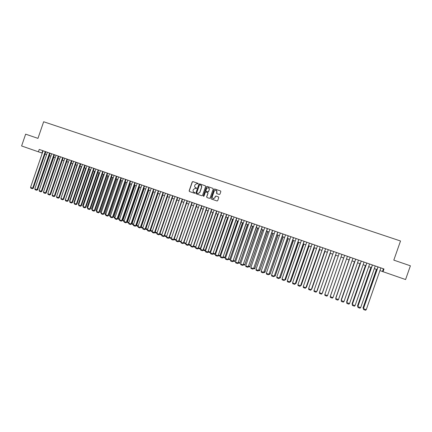 <?xml version="1.0" encoding="UTF-8"?>
<svg xmlns="http://www.w3.org/2000/svg" width="432" height="432" viewBox="0 0 432 432"><rect width="100%" height="100%" fill="white"/><g stroke="black" fill="none" stroke-linecap="round" stroke-linejoin="round"><path stroke-width="0.65" d="M198.212 183.784L197.991 183.319L192.872 181.591L192.218 181.921L189.13 190.852L189.437 191.516L194.584 193.277L195.01 193.034L194.794 192.569L194.13 192.343C193.228 191.927 192.899 191.219 193.136 190.226L193.396 189.481L195.194 188.347L196.609 188.406L195.728 187.72C194.827 187.304 194.497 186.602 194.735 185.603L194.994 184.858L196.646 183.708L198.212 183.784M219.289 194.476L219.953 194.141L220.833 191.603L220.514 190.939L214.618 188.957L214.061 189.313L210.94 198.32L211.259 198.99L217.069 200.983L217.701 200.637L218.759 197.575L218.446 196.906L215.908 196.047L215.303 196.398L214.78 197.91L213.106 198.833L212.161 197.019L214.213 191.084L215.719 190.129C216.664 190.377 217.037 190.993 216.837 191.975L216.491 192.964L216.81 193.633L219.289 194.476M38.416 151.821L21.6 145.967L25.639 134.163L37.962 138.375L43.654 121.754L400.518 240.991L393.811 260.129L410.4 265.804L405.578 279.547L383.027 271.706L383.983 268.979L39.231 149.44L38.416 151.821L42.293 153.117M205.632 186.462L205.319 185.798L199.6 183.865L198.941 184.199L195.842 193.153L196.155 193.817L201.901 195.782L202.522 195.437L205.632 186.462M207.139 186.413L212.89 188.357L213.208 189.027L210.087 198.029L209.428 198.364L206.966 197.521L206.653 196.852L207.916 193.207L207.603 192.542L205.897 191.965L205.313 192.321L203.996 196.112L203.564 196.355L203.321 195.88L206.48 186.748L207.139 186.413L212.89 188.357M379.949 270.578L383.027 271.706M45.025 154.067L46.602 154.618M49.334 155.569L50.927 156.125M53.66 157.075L55.269 157.631M58.007 158.587L59.632 159.149M50.755 193.936L62.375 160.105L64.006 160.672M66.739 161.622L68.396 162.2M71.134 163.15L72.808 163.733M75.541 164.684L77.231 165.272M79.969 166.223L81.675 166.817M84.407 167.773L86.13 168.367M88.868 169.322L90.607 169.927M93.344 170.878L95.099 171.488M97.837 172.444L99.608 173.059M102.346 174.01L104.134 174.631M106.871 175.586L108.68 176.213M111.418 177.163L113.238 177.8M115.981 178.751L117.817 179.393M120.56 180.344L122.413 180.992M125.156 181.942L127.03 182.596M129.773 183.551L131.663 184.205M134.401 185.161L136.312 185.825M139.05 186.781L140.978 187.45M143.721 188.401L145.665 189.076M148.408 190.031L150.368 190.712M153.112 191.668L155.088 192.359M157.831 193.309L159.829 194.006M162.572 194.962L164.592 195.664M167.335 196.614L169.366 197.321M172.114 198.277L174.166 198.99M176.909 199.946L178.978 200.669M181.726 201.62L183.816 202.349M186.559 203.305L188.665 204.039M191.414 204.995L193.541 205.735M196.285 206.685L198.434 207.436M201.177 208.391L203.342 209.142M206.091 210.098L208.273 210.859M211.021 211.815L213.224 212.582M215.973 213.538L218.198 214.31M220.941 215.266L223.187 216.043M225.931 216.999L228.199 217.787M230.942 218.743L233.226 219.537M235.975 220.493L238.28 221.297M241.024 222.248L243.351 223.058M246.094 224.014L248.438 224.829M251.186 225.785L253.552 226.611M256.295 227.561L258.687 228.393M261.43 229.349L263.839 230.186M266.582 231.142L269.012 231.989M271.76 232.94L274.212 233.793M276.955 234.749L279.428 235.607M282.172 236.563L284.666 237.433M287.41 238.388L289.926 239.263M292.669 240.214L295.207 241.099M297.95 242.055L300.51 242.946M303.253 243.896L305.834 244.798M308.578 245.749L311.186 246.656M313.924 247.612L316.553 248.524M319.297 249.48L321.948 250.398M324.686 251.354L327.359 252.283M330.102 253.238L332.797 254.173M335.54 255.128L338.256 256.073M340.999 257.029L327.764 294.899L340.999 257.029L343.737 257.98M346.491 258.941L349.229 259.891M352.01 260.858L354.748 261.808M357.55 262.786L360.288 263.736M363.112 264.719L365.85 265.675M368.701 266.663L371.434 267.619M374.312 268.618L377.05 269.568M42.752 150.66L41.947 152.998M383.427 268.785L382.487 271.458M196.474 187.985L195.853 187.774M194.859 192.602L194.254 192.391M198.088 183.368L192.996 181.651L192.348 181.98L189.259 190.906L189.491 191.533M205.319 185.798L199.719 183.924L199.066 184.253L195.966 193.201L196.198 193.833M199.892 184.739L199.433 184.972L196.711 192.839L196.927 193.298L197.78 193.585L199.724 192.478L201.587 187.094C201.83 186.1 201.496 185.393 200.588 184.977L199.892 184.739M200.831 185.08L201.706 187.153L199.843 192.526L197.905 193.633L197.046 193.352M207.689 192.58L208.03 193.255L206.766 196.9L206.998 197.532M207.252 186.467L206.593 186.802L203.58 196.355M209.223 189.421C209.428 188.428 209.045 187.812 208.084 187.58L206.62 188.541L205.897 190.62L206.215 191.29L207.841 191.84L208.505 191.506L209.336 189.475L208.602 187.736M209.336 189.475L208.613 191.56L208.035 191.916L206.329 191.338M216.211 190.291L216.94 192.024L216.81 193.633M212.971 198.796L214.78 197.91M218.543 196.954L216.011 196.096L215.411 196.447L214.888 197.959M220.633 190.993L214.834 189.032L214.169 189.367L211.054 198.369L211.286 199.001M37.789 189.238L49.567 155.65M37.697 189.508L38.032 189.292M45.247 151.529L32.686 188.163L33.291 188.293L45.824 151.729M43.092 150.779L30.548 187.385L32.686 188.163L32.335 188.698L30.839 188.152L30.548 187.385M33.291 188.293L32.335 188.698M42.093 190.793L53.822 157.129M46.418 192.359L58.088 158.614M52.353 194.621L63.99 160.666M49.567 153.025L36.979 189.729L37.579 189.853L50.139 153.225M47.407 152.275L34.835 188.946L36.979 189.729L36.628 190.264L35.122 189.718L34.835 188.946M37.579 189.853L36.628 190.264M53.903 154.526L41.294 191.3L41.882 191.419L54.47 154.726M51.732 153.776L39.134 190.512L41.294 191.3L40.932 191.835L39.425 191.284L39.134 190.512M41.882 191.419L40.932 191.835M58.255 156.038L45.619 192.877L46.197 192.996L58.811 156.233M56.079 155.282L43.454 192.089L45.619 192.877L45.257 193.412L43.74 192.861L43.454 192.089M46.197 192.996L45.257 193.412M62.624 157.556L49.961 194.459L50.533 194.573L63.175 157.745M60.437 156.794L47.785 193.666L49.961 194.459L49.594 194.994L48.071 194.438L47.785 193.666M50.533 194.573L49.594 194.994M56.727 196.187L68.305 162.167M67.009 159.073L54.319 196.047L54.886 196.16L67.554 159.262M64.816 158.312L52.137 195.253L54.319 196.047L53.946 196.582L52.423 196.025L52.137 195.253M54.886 196.16L53.946 196.582M61.112 197.786L72.635 163.674M60.939 197.721L61.042 197.991M71.41 160.601L58.693 197.645L59.249 197.753L71.944 160.785M69.212 159.835L56.506 196.846L58.693 197.645L58.32 198.18L56.786 197.618L56.506 196.846M59.249 197.753L58.32 198.18M65.513 199.39L76.982 165.186M65.264 199.298L65.405 199.692M75.832 162.13L63.083 199.244L63.634 199.352L76.356 162.313M73.618 161.363L60.885 198.445L63.083 199.244L62.705 199.778L61.166 199.217L60.885 198.445M63.634 199.352L62.705 199.778M69.93 200.993L69.606 200.875L81.346 166.703M69.606 200.875L69.79 201.398M80.266 163.669L67.489 200.848L68.035 200.956L80.784 163.847M78.046 162.902L65.286 200.048L67.489 200.848L67.111 201.382L65.567 200.821L65.286 200.048M68.035 200.956L67.111 201.382M74.363 202.608L73.958 202.462L85.725 168.226M73.958 202.462L74.191 203.11M84.715 165.213L71.917 202.462L72.452 202.565L85.228 165.391M82.49 164.441L69.703 201.658L71.917 202.462L71.528 202.997L69.979 202.43L69.703 201.658M72.452 202.565L71.528 202.997M78.813 204.228L78.332 204.055L90.121 169.76M78.608 204.822L78.332 204.055M89.186 166.763L76.356 204.082L76.885 204.179L89.689 166.936M86.951 165.985L74.137 203.272L76.356 204.082L75.967 204.617L74.412 204.05L74.137 203.272M76.885 204.179L75.967 204.617M83.279 205.859L82.717 205.654L94.532 171.293M83.074 206.447L82.717 205.654M93.674 168.318L80.816 205.708L81.335 205.799L94.165 168.491M91.427 167.54L78.586 204.892L80.816 205.708L80.422 206.242L78.862 205.67L78.586 204.892M81.335 205.799L80.422 206.242M87.761 207.49L87.124 207.257L98.966 172.832M87.556 208.084L87.124 207.257M98.172 169.879L85.288 207.338L85.801 207.43L98.658 170.046M95.92 169.096L83.052 206.523L85.288 207.338L84.893 207.873L83.322 207.301L83.052 206.523M85.801 207.43L84.893 207.873M102.692 171.445L89.78 208.975L90.288 209.061L103.172 171.612M100.429 170.662L87.534 208.154L89.78 208.975L89.381 209.509L87.804 208.937L87.534 208.154M90.288 209.061L89.381 209.509M107.233 173.021L94.289 210.616L94.786 210.703L107.703 173.183M104.96 172.233L92.032 209.795L94.289 210.616L93.884 211.151L92.308 210.573L92.032 209.795M94.786 210.703L93.884 211.151M92.264 209.131L91.541 208.867L103.41 174.377M92.059 209.725L91.541 208.867M96.779 210.773L95.98 210.481L107.87 175.932M96.574 211.372L95.98 210.481M101.315 212.425L100.435 212.107L112.352 177.487M101.11 213.025L100.435 212.107M111.785 174.598L98.815 212.269L99.306 212.35L112.244 174.76M109.507 173.81L96.552 211.442L98.815 212.269L98.404 212.803L96.822 212.22L96.552 211.442M99.306 212.35L98.404 212.803M105.867 214.083L104.906 213.732L116.845 179.053M105.662 214.682L105.165 214.499L104.906 213.732M116.359 176.186L103.361 213.926L103.842 214.002L116.813 176.342M114.07 175.392L101.088 213.095L103.361 213.926L102.946 214.456L101.353 213.878L101.088 213.095M103.842 214.002L102.946 214.456M110.441 215.746L109.393 215.368L121.36 180.625M110.236 216.346L109.652 216.135L109.393 215.368M120.944 177.773L107.919 215.584L108.394 215.66L121.392 177.93M118.649 176.98L105.64 214.753L107.919 215.584L107.503 216.119L105.905 215.536L105.64 214.753M108.394 215.66L107.503 216.119M115.025 217.42L113.897 217.004L125.89 182.201M114.82 218.02L114.156 217.777L113.897 217.004M125.555 179.372L112.498 217.253L112.963 217.328L125.987 179.523M123.25 178.573L110.209 216.421L112.498 217.253L112.077 217.787L110.473 217.204L110.209 216.421M112.963 217.328L112.077 217.787M119.632 219.094L118.417 218.651L130.437 183.784M119.426 219.699L118.676 219.424L118.417 218.651M130.178 180.976L117.094 218.932L117.553 219.002L130.604 181.127M127.861 180.171L114.793 218.09L117.094 218.932L116.667 219.461L115.058 218.873L114.793 218.09M117.553 219.002L116.667 219.461M124.254 220.779L122.953 220.304L135 185.371M124.049 221.384L123.212 221.076L122.953 220.304M134.822 182.585L121.711 220.612L122.153 220.676L135.238 182.731M132.494 181.78L119.399 219.769L121.711 220.612L121.279 221.146L119.664 220.552L119.399 219.769M122.153 220.676L121.279 221.146M128.898 222.469L127.51 221.967L139.585 186.964M128.687 223.074L127.764 222.739L127.51 221.967M139.482 184.199L126.344 222.302L126.781 222.361L139.892 184.345M137.149 183.395L124.022 221.454L126.344 222.302L125.906 222.831L124.281 222.242L124.022 221.454M126.781 222.361L125.906 222.831M133.558 224.165L132.084 223.63L144.18 188.563M133.348 224.77L132.338 224.402L132.084 223.63M144.158 185.825L130.993 223.997L131.42 224.057L144.563 185.965M141.82 185.009L128.666 223.144L130.993 223.997L130.55 224.527L128.92 223.933L128.666 223.144M131.42 224.057L130.55 224.527M138.235 225.871L136.674 225.304L148.797 190.166M138.024 226.476L136.922 226.076L136.674 225.304M142.927 227.583L141.28 226.978L153.436 191.781M142.717 228.188L141.529 227.756L141.28 226.978M147.641 229.295L145.908 228.663L158.085 193.401M147.431 229.905L146.156 229.441L145.908 228.663M148.856 187.45L135.659 225.698L136.08 225.752L149.251 187.591M146.507 186.635L133.321 224.845L135.659 225.698L135.211 226.228L133.58 225.634L133.321 224.845M136.08 225.752L135.211 226.228M153.571 189.086L140.346 227.405L140.756 227.459L153.954 189.221M151.211 188.271L137.997 226.552L140.346 227.405L139.892 227.934L138.256 227.335L137.997 226.552M140.756 227.459L139.892 227.934M158.306 190.728L145.049 229.117L145.449 229.171L158.679 190.858M155.936 189.907L142.695 228.263L145.049 229.117L144.596 229.651L142.949 229.046L142.695 228.263M145.449 229.171L144.596 229.651M152.377 231.023L150.552 230.359L162.756 195.026M152.167 231.628L150.795 231.131L150.552 230.359M163.058 192.375L149.769 230.839L150.163 230.888L163.426 192.505M160.677 191.554L147.409 229.981L149.769 230.839L149.31 231.368L147.658 230.769L147.409 229.981M150.163 230.888L149.31 231.368M157.124 232.751L155.212 232.054L167.443 196.657M156.913 233.361L155.455 232.832L155.212 232.054M167.827 194.033L154.51 232.567L154.899 232.61L168.183 194.152M165.44 193.201L152.14 231.703L154.51 232.567L154.046 233.096L152.388 232.492L152.14 231.703M154.899 232.61L154.046 233.096M161.892 234.49L159.889 233.755L172.152 198.293M161.681 235.1L160.132 234.533L159.889 233.755M172.616 195.691L159.273 234.301L159.646 234.344L172.962 195.809M170.219 194.859L156.886 233.437L159.273 234.301L158.803 234.83L157.135 234.225L156.886 233.437M159.646 234.344L158.803 234.83M164.624 235.483L166.682 236.228M166.471 236.844L164.83 236.245L164.608 235.526M177.422 197.359L164.047 236.045L164.414 236.083L177.763 197.478M175.019 196.522L161.66 235.175L164.047 236.045L163.577 236.574L161.903 235.964L161.66 235.175M164.414 236.083L163.577 236.574M169.409 237.222L171.488 237.983M171.283 238.572L169.544 237.962L169.36 237.373M174.22 238.977L176.315 239.738M176.137 240.257L174.274 239.69L174.134 239.22M176.24 239.965L175.932 240.295M179.042 240.732L181.159 241.504M181.03 241.882L179.026 241.418L178.924 241.083M181.148 241.531L180.689 242.028M182.25 199.033L168.847 237.794L169.204 237.827L182.579 199.147M179.836 198.196L166.444 236.92L168.847 237.794L168.367 238.324L166.687 237.708L166.444 236.92M169.204 237.827L168.367 238.324M187.099 200.713L173.664 239.549L174.01 239.576L187.418 200.821M184.669 199.87L171.25 238.669L173.664 239.549L173.178 240.079L171.493 239.463L171.25 238.669M174.01 239.576L173.178 240.079M191.965 202.397L178.497 241.31L178.837 241.337L192.272 202.505M189.529 201.555L176.078 240.43L178.497 241.31L178.011 241.839L176.315 241.223L176.078 240.43M178.837 241.337L178.011 241.839M198.358 207.409L186.03 243.254M183.892 242.498L185.954 243.248L185.468 243.767L183.73 242.951M185.938 243.518L185.468 243.767M196.846 204.093L183.352 243.081L183.681 243.103L197.149 204.196M194.4 203.245L180.922 242.195L183.352 243.081L182.86 243.605L181.159 242.989L180.922 242.195M183.681 243.103L182.86 243.605M203.186 209.088L190.922 245.003M188.752 244.269L190.75 244.998L190.258 245.516L188.557 244.831M190.874 245.155L190.258 245.516M201.749 205.794L188.222 244.858L188.541 244.874L202.041 205.891M199.298 204.941L185.782 243.967L188.222 244.858L187.726 245.381L186.019 244.76L185.782 243.967M188.541 244.874L187.726 245.381M208.03 210.773L195.836 246.764M193.639 246.046L195.566 246.748L195.075 247.266L193.412 246.661M195.826 246.796L195.075 247.266M206.674 207.5L193.115 246.64L193.428 246.65L206.955 207.598M204.206 206.647L190.669 245.749L193.115 246.64L192.613 247.163L190.901 246.542L190.669 245.749M193.428 246.65L192.613 247.163M212.895 212.463L200.405 248.513L200.696 248.519L213.16 212.555M198.542 247.833L200.405 248.513L199.903 249.026L198.315 248.449M200.696 248.519L199.903 249.026M211.615 209.212L198.029 248.427L198.331 248.438L211.891 209.309M209.142 208.354L195.572 247.531L198.029 248.427L197.521 248.956L195.804 248.33L195.572 247.531M198.331 248.438L197.521 248.956M217.777 214.164L205.259 250.279L218.03 214.25M203.461 249.626L205.259 250.279L204.752 250.798L203.24 250.241M205.54 250.285L204.752 250.798M216.578 210.935L202.959 250.225L203.251 250.236L216.842 211.027M214.094 210.071L200.491 249.329L202.959 250.225L202.446 250.754L200.723 250.123L200.491 249.329M203.251 250.236L202.446 250.754M222.68 215.87L210.13 252.056L222.923 215.957M208.402 251.424L210.13 252.056L209.623 252.569L208.181 252.045M210.406 252.056L209.623 252.569M221.562 212.663L207.911 252.034L221.816 212.749M219.067 211.799L205.432 251.127L207.911 252.034L207.392 252.558L205.659 251.926L205.432 251.127M208.192 252.034L207.392 252.558M227.599 217.582L215.028 253.838L227.837 217.663M213.365 253.233L215.028 253.838L214.51 254.351L213.138 253.854M215.287 253.838L214.51 254.351M226.562 214.396L212.879 253.843L226.805 214.483M224.057 213.527L210.395 252.936L212.879 253.843L212.36 254.367L210.622 253.735L210.395 252.936M213.154 253.843L212.36 254.367M232.54 219.299L219.937 255.625L232.767 219.38M218.349 255.047L219.937 255.625L219.418 256.144L218.122 255.668L231.817 216.216M220.19 255.62L219.418 256.144M231.584 216.135L218.133 255.658L217.345 256.187L215.6 255.55L215.374 254.75L217.874 255.663L217.345 256.187M229.073 215.266L215.374 254.75M237.503 221.027L224.872 257.423L237.719 221.098M223.349 256.867L224.872 257.423L224.348 257.936L223.123 257.488M225.115 257.413L224.348 257.936M236.628 217.885L222.885 257.488L236.849 217.966M234.106 217.01L220.374 256.576L222.885 257.488L222.35 258.012L220.595 257.375L220.374 256.576M223.133 257.483L222.35 258.012M242.482 222.755L229.819 259.222L242.687 222.831M228.371 258.698L229.819 259.222L229.295 259.74L228.145 259.319L241.904 219.715M230.056 259.211L229.295 259.74M241.693 219.64L228.155 259.308L227.378 259.848L225.617 259.205L225.396 258.406L227.912 259.324L227.378 259.848M239.155 218.765L225.396 258.406M247.482 224.5L234.792 261.036L247.676 224.564M233.41 260.534L234.792 261.036L234.257 261.549L233.183 261.16M235.019 261.02L234.257 261.549M246.775 221.405L232.967 261.166L246.974 221.476M244.231 220.52L230.44 260.242L232.967 261.166L232.427 261.689L230.656 261.041L230.44 260.242M233.199 261.149L232.427 261.689M252.504 226.244L239.782 262.85L252.688 226.309M238.475 262.375L239.782 262.85L239.242 263.369L238.248 263.002M239.998 262.834L239.242 263.369M251.878 223.171L238.037 263.012L252.072 223.241M249.323 222.286L235.499 262.089L238.037 263.012L237.492 263.536L235.715 262.888L235.499 262.089M238.259 262.991L237.492 263.536M257.542 227.999L244.793 264.676L257.715 228.058M243.556 264.227L244.793 264.676L244.247 265.189L243.329 264.854M244.998 264.654L244.247 265.189M257.002 224.948L243.13 264.87L257.186 225.013M254.437 224.062L240.581 263.941L243.13 264.87L242.579 265.394L240.797 264.74L240.581 263.941M243.34 264.843L242.579 265.394M262.602 229.754L249.826 266.512L262.764 229.813M248.659 266.085L249.826 266.512L249.275 267.025L248.432 266.717M250.02 266.479L249.275 267.025M262.148 226.735L248.243 266.733L262.316 226.795M259.573 225.844L245.684 265.799L248.243 266.733L247.687 267.257L245.894 266.603L245.684 265.799M248.443 266.706L247.687 267.257M267.683 231.525L254.875 268.348L267.835 231.579M253.784 267.953L254.875 268.348L254.324 268.861L253.557 268.58L267.473 228.582M255.058 268.315L254.324 268.861M267.316 228.528L253.568 268.569L252.817 269.125L251.019 268.472L250.808 267.667L253.379 268.601L252.817 269.125M264.73 227.632L250.808 267.667M272.781 233.296L259.945 270.194L272.927 233.35M258.93 269.822L259.945 270.194L259.389 270.707L258.698 270.459M260.118 270.162L259.389 270.707M272.5 230.326L258.53 270.481L272.651 230.375M269.903 229.424L255.955 269.541L258.53 270.481L257.963 271.004L256.16 270.346L255.955 269.541M258.714 270.448L257.963 271.004M277.906 235.078L265.037 272.047L278.035 235.127M264.092 271.706L265.037 272.047L264.476 272.56L263.866 272.338M265.199 272.009L264.476 272.56M277.711 232.13L263.709 272.371L277.846 232.178M275.103 231.228L261.117 271.426L263.709 272.371L263.137 272.889L261.322 272.23L261.117 271.426M263.876 272.327L263.137 272.889M283.046 236.866L270.151 273.91L283.165 236.909M269.282 273.596L270.151 273.91L269.579 274.423L269.05 274.228M270.302 273.866L269.579 274.423M282.938 233.944L268.904 274.266L283.068 233.987M280.325 233.037L266.306 273.316L268.904 274.266L268.326 274.784L266.506 274.12L266.306 273.316M269.066 274.217L268.326 274.784M288.209 238.664L275.281 275.778L288.317 238.702M274.487 275.492L275.281 275.778L274.709 276.291L274.255 276.129L288.306 235.807M275.422 275.735L274.709 276.291M288.193 235.764L274.271 276.118L273.542 276.685L271.712 276.021L271.512 275.216L274.126 276.167L273.542 276.685M285.563 234.851L271.512 275.216M293.393 240.467L280.433 277.657L293.49 240.5M279.72 277.398L280.433 277.657L279.488 278.035M280.568 277.603L279.855 278.17M293.463 237.595L279.364 278.078L293.571 237.627M290.828 236.677L276.739 277.117L279.364 278.078L278.775 278.597L276.939 277.927L276.739 277.117M279.499 278.024L278.775 278.597M298.593 242.276L285.611 279.542L298.685 242.309M284.969 279.31L285.611 279.542L284.737 279.947L298.852 239.463M285.73 279.488L285.023 280.049M303.82 244.096L290.806 281.432L303.901 244.123M290.239 281.227L290.806 281.432L290.007 281.869M290.914 281.372L290.212 281.945M309.069 245.921L296.023 283.333L309.134 245.943M295.537 283.154L296.023 283.333L295.304 283.797M296.12 283.268L295.423 283.84M314.334 247.752L301.261 285.239L314.393 247.774M300.85 285.093L301.261 285.239L300.618 285.736M301.347 285.174L300.656 285.746M319.626 249.593L306.515 287.156L319.669 249.61M306.191 287.037L306.515 287.156L305.996 287.593M324.934 251.44L311.796 289.078L324.972 251.451M311.553 288.986L311.407 289.402M298.76 239.431L284.753 279.936L284.029 280.514L282.188 279.839L281.993 279.034L284.623 279.995L284.029 280.514M296.109 238.513L281.993 279.034M304.074 241.272L289.91 281.918L304.16 241.299M301.417 240.349L287.264 280.957L289.91 281.918L289.31 282.436L287.458 281.761L287.264 280.957M290.023 281.858L289.31 282.436M309.415 243.124L295.213 283.851L309.485 243.146M306.742 242.195L292.556 282.884L295.213 283.851L294.608 284.369L292.75 283.694L292.556 282.884M295.315 283.786L294.608 284.369M314.777 244.982L300.542 285.795L314.836 245.003M312.093 244.053L297.875 284.823L300.542 285.795L299.927 286.313L298.064 285.633L297.875 284.823M300.634 285.725L299.927 286.313M320.161 246.85L305.888 287.744L320.209 246.866M317.466 245.916L303.21 286.767L305.888 287.744L305.273 288.263L303.399 287.577L303.21 286.767M325.566 248.724L311.261 289.705L325.598 248.735M322.861 247.784L308.572 288.722L311.261 289.705L310.64 290.218L308.756 289.532L308.572 288.722M330.269 253.292L317.099 291.011L330.291 253.303M316.931 290.947L316.84 291.222M330.993 250.603L316.656 291.67L331.015 250.614M328.277 249.664L313.956 290.682L316.656 291.67L316.024 292.183L314.14 291.497L313.956 290.682M335.621 255.155L322.423 292.95L335.637 255.161M336.442 252.493L322.072 293.641L336.458 252.499M333.715 251.548L319.361 292.653L322.072 293.641L321.435 294.16L319.54 293.468L319.361 292.653M341.917 254.394L327.51 295.623L341.917 254.394M339.179 253.444L324.788 294.635L327.51 295.623L326.873 296.141L324.967 295.445L324.788 294.635M343.688 257.963L330.448 295.871L343.694 257.969M347.414 256.3L332.975 297.616L330.237 296.617L344.655 255.344L330.237 296.617L330.415 297.432L332.327 298.129L332.975 297.616M349.088 259.843L335.831 297.832L349.105 259.848M352.933 258.212L338.456 299.614L335.729 298.512L350.152 257.251L335.713 298.615L335.885 299.43L337.802 300.127L338.456 299.614M354.51 261.727L341.231 299.797L354.537 261.738M341.318 300.213L341.437 299.873M358.474 260.134L343.964 301.622L341.21 300.515L355.671 259.162M355.703 259.173L341.21 300.618L341.377 301.433L343.305 302.135L343.964 301.622M359.953 263.623L346.653 301.774L359.996 263.633M346.772 302.357L346.653 301.774L346.945 301.876M364.041 262.067L349.493 303.637L346.718 302.519L361.211 261.085M361.255 261.101L346.729 302.627L346.896 303.442L348.835 304.15L349.493 303.637M365.418 265.523L352.102 303.755L365.472 265.54M352.253 304.517L352.102 303.755L352.474 303.89M369.63 264.001L355.05 305.662L352.247 304.538L366.779 263.012M366.833 263.034L352.269 304.652L352.436 305.467L354.38 306.175L355.05 305.662M370.91 267.43L357.566 305.748L370.975 267.457M357.804 306.58L357.566 305.748L358.031 305.915M357.728 306.547L357.534 305.635M375.246 265.95L360.628 307.697L357.804 306.558L357.998 307.492L357.836 306.677L372.438 264.973M372.368 264.951L357.804 306.558M360.628 307.697L359.953 308.205L357.998 307.492M376.418 269.347L363.058 307.746L376.499 269.374M363.382 308.61L363.058 307.746L363.609 307.946M363.215 308.551L363.015 307.627M380.884 267.905L366.228 309.739L363.382 308.594L363.587 309.533L363.425 308.718L378.059 266.927M377.984 266.9L363.382 308.594M366.228 309.739L365.548 310.246L363.587 309.533"/></g></svg>
